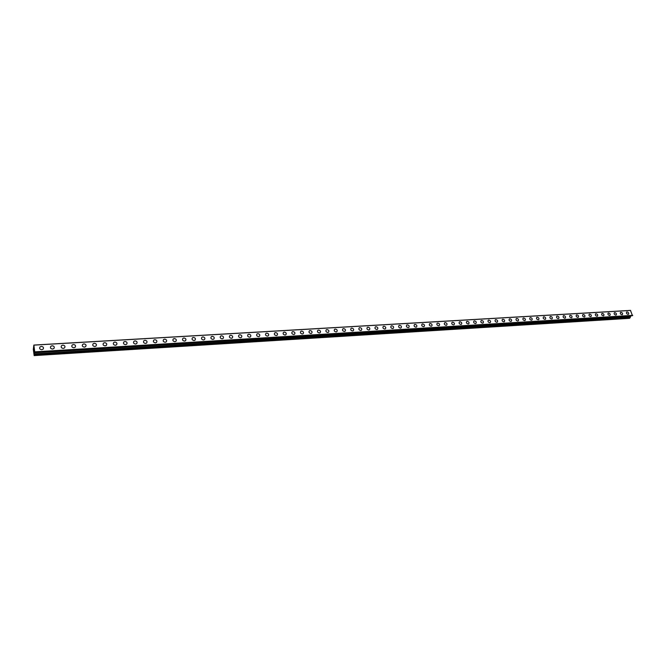 <?xml version="1.0" encoding="UTF-8"?>
<svg xmlns="http://www.w3.org/2000/svg" width="666" height="666" viewBox="0 0 666 666"><rect width="100%" height="100%" fill="white"/><g stroke="black" fill="none" stroke-linecap="round" stroke-linejoin="round"><path stroke-width="1" d="M41.783 349.708C39.76 349.384 39.177 348.46 40.027 346.936L41.35 346.387C43.373 346.72 43.956 347.644 43.099 349.167L41.783 349.708C39.76 349.384 39.177 348.46 40.027 346.936L41.35 346.387C43.373 346.72 43.956 347.644 43.099 349.167M52.589 349.059C50.574 348.726 49.992 347.802 50.849 346.287L52.148 345.754C54.162 346.087 54.737 347.011 53.879 348.526L52.589 349.059C50.574 348.726 49.992 347.802 50.849 346.287L52.148 345.754C54.162 346.087 54.737 347.011 53.879 348.526M63.295 348.41C61.289 348.077 60.706 347.153 61.563 345.646L62.837 345.121C64.843 345.463 65.418 346.387 64.56 347.902L63.295 348.41C61.289 348.077 60.706 347.153 61.563 345.646L62.837 345.121C64.843 345.463 65.418 346.387 64.56 347.893M73.909 347.777C71.903 347.436 71.329 346.511 72.186 345.005L73.435 344.497C75.433 344.846 76.007 345.771 75.141 347.269L73.909 347.777C71.903 347.436 71.329 346.511 72.186 345.005L73.435 344.505C75.433 344.846 76.007 345.762 75.141 347.269M84.424 347.136C82.426 346.795 81.851 345.87 82.709 344.372L83.933 343.881C85.931 344.23 86.497 345.155 85.631 346.653L84.424 347.136C82.426 346.795 81.851 345.87 82.709 344.372L83.933 343.881C85.931 344.23 86.497 345.155 85.631 346.653M94.838 346.511C92.849 346.162 92.283 345.238 93.14 343.748L94.339 343.273C96.329 343.623 96.886 344.547 96.021 346.037L94.838 346.511C92.849 346.162 92.283 345.238 93.14 343.748L94.331 343.273C96.329 343.623 96.886 344.547 96.021 346.037M105.161 345.887C103.18 345.537 102.614 344.613 103.48 343.123L104.645 342.665C106.627 343.023 107.193 343.939 106.327 345.429L105.161 345.887C103.18 345.537 102.614 344.613 103.48 343.132L104.645 342.665C106.635 343.015 107.193 343.939 106.327 345.429M115.393 345.271C113.42 344.913 112.862 343.997 113.719 342.515L114.86 342.058C116.841 342.424 117.399 343.34 116.533 344.822L115.393 345.271C113.42 344.913 112.862 343.997 113.719 342.515L114.86 342.066C116.841 342.424 117.399 343.34 116.533 344.822M125.541 344.663C123.568 344.297 123.01 343.381 123.868 341.908L124.992 341.467C126.965 341.833 127.514 342.749 126.648 344.222L125.541 344.663C123.568 344.297 123.01 343.381 123.868 341.908L124.992 341.467C126.965 341.833 127.514 342.749 126.648 344.222M135.589 344.056C133.625 343.689 133.067 342.774 133.933 341.3L135.031 340.875C136.996 341.242 137.546 342.166 136.68 343.631L135.589 344.056C133.625 343.689 133.067 342.774 133.933 341.3L135.031 340.875C136.996 341.242 137.546 342.158 136.68 343.631M145.546 343.456C143.59 343.082 143.04 342.166 143.898 340.701L144.98 340.284C146.936 340.659 147.486 341.583 146.62 343.04L145.546 343.456C143.59 343.082 143.04 342.166 143.898 340.709L144.98 340.293C146.936 340.659 147.486 341.575 146.62 343.04M155.428 342.857C153.471 342.482 152.922 341.566 153.788 340.11L154.837 339.71C156.793 340.085 157.334 341 156.468 342.457L155.428 342.857C153.471 342.482 152.922 341.566 153.779 340.118L154.837 339.71C156.793 340.085 157.334 341 156.468 342.457M165.21 342.266C163.27 341.891 162.72 340.975 163.578 339.527L164.61 339.136C166.558 339.51 167.099 340.426 166.242 341.874L165.21 342.266C163.27 341.891 162.72 340.975 163.578 339.527L164.61 339.136C166.558 339.51 167.099 340.426 166.242 341.874M174.917 341.683C172.977 341.3 172.436 340.393 173.293 338.944L174.301 338.561C176.24 338.944 176.781 339.86 175.924 341.3L174.917 341.683C172.977 341.3 172.436 340.393 173.285 338.944L174.301 338.561C176.24 338.944 176.781 339.86 175.924 341.3M184.532 341.1C182.601 340.717 182.059 339.81 182.917 338.37L183.908 337.995C185.839 338.386 186.372 339.294 185.514 340.734L184.532 341.1C182.601 340.717 182.059 339.81 182.917 338.37L183.908 337.995C185.839 338.386 186.38 339.294 185.523 340.734M194.064 340.526C192.141 340.143 191.608 339.227 192.457 337.804L193.431 337.437C195.354 337.829 195.887 338.736 195.03 340.168L194.064 340.526C192.141 340.143 191.608 339.235 192.457 337.804L193.431 337.437C195.354 337.829 195.887 338.736 195.03 340.168M203.521 339.96C201.598 339.568 201.065 338.661 201.915 337.237L202.872 336.879C204.787 337.279 205.319 338.186 204.47 339.61L203.521 339.96C201.598 339.568 201.065 338.661 201.915 337.237L202.872 336.879C204.787 337.271 205.319 338.178 204.47 339.602M212.887 339.394C210.98 339.002 210.448 338.095 211.297 336.68L212.229 336.33C214.144 336.73 214.668 337.637 213.819 339.052L212.887 339.394C210.98 339.002 210.448 338.095 211.297 336.68L212.229 336.33C214.144 336.73 214.668 337.629 213.819 339.052M222.178 338.836C220.28 338.436 219.747 337.529 220.596 336.122L221.512 335.781C223.41 336.188 223.942 337.088 223.093 338.503L222.178 338.836C220.28 338.436 219.747 337.529 220.588 336.122L221.512 335.781C223.41 336.18 223.942 337.088 223.093 338.495M231.393 338.278C229.495 337.878 228.971 336.971 229.812 335.572L230.711 335.239C232.609 335.647 233.133 336.546 232.284 337.953L231.393 338.278C229.495 337.878 228.971 336.979 229.812 335.572L230.711 335.239C232.609 335.647 233.133 336.546 232.284 337.953M240.526 337.729C238.636 337.321 238.112 336.422 238.952 335.023L239.835 334.707C241.725 335.106 242.249 336.014 241.408 337.412L240.526 337.729C238.636 337.321 238.112 336.422 238.952 335.023L239.835 334.707C241.725 335.115 242.249 336.014 241.4 337.412M249.584 337.179C247.702 336.771 247.178 335.872 248.01 334.482L248.884 334.174C250.757 334.582 251.282 335.481 250.441 336.871L249.584 337.179C247.702 336.78 247.178 335.88 248.01 334.49L248.876 334.174C250.766 334.582 251.282 335.481 250.441 336.871M257.85 333.649C259.723 334.057 260.248 334.956 259.407 336.338L258.566 336.638C256.693 336.23 256.169 335.331 257.001 333.949L257.85 333.649M258.566 336.638C256.693 336.23 256.169 335.331 257.001 333.949L257.85 333.641C259.723 334.057 260.248 334.956 259.407 336.338M267.474 336.105C265.601 335.689 265.085 334.798 265.909 333.416L266.75 333.117C268.614 333.533 269.131 334.432 268.298 335.806L267.474 336.105C265.601 335.689 265.085 334.798 265.909 333.416L266.741 333.125C268.614 333.533 269.131 334.432 268.298 335.806M276.298 335.572C274.442 335.156 273.926 334.265 274.75 332.892L275.566 332.6C277.431 333.017 277.947 333.916 277.114 335.281L276.298 335.572C274.442 335.156 273.926 334.265 274.75 332.892L275.566 332.6C277.431 333.017 277.947 333.907 277.114 335.281M285.056 335.04C283.208 334.623 282.692 333.733 283.516 332.367L284.315 332.084C286.164 332.509 286.68 333.4 285.856 334.765L285.056 335.04C283.208 334.623 282.692 333.733 283.508 332.367L284.315 332.084C286.172 332.509 286.68 333.4 285.856 334.757M293.748 334.523C291.899 334.099 291.383 333.208 292.199 331.851L292.99 331.576C294.838 332.001 295.346 332.892 294.53 334.249L293.748 334.515C291.899 334.099 291.383 333.208 292.199 331.851L292.99 331.576C294.838 331.993 295.346 332.883 294.53 334.24M302.364 333.999C300.524 333.574 300.008 332.692 300.824 331.343L301.598 331.069C303.438 331.493 303.946 332.384 303.13 333.733L302.364 333.999C300.524 333.574 300.008 332.692 300.824 331.343L301.598 331.069C303.438 331.493 303.946 332.384 303.13 333.733M310.905 333.483C309.074 333.058 308.558 332.176 309.374 330.827L310.131 330.569C311.963 330.994 312.471 331.876 311.655 333.225L310.905 333.483C309.074 333.058 308.558 332.176 309.374 330.835L310.131 330.569C311.963 330.994 312.471 331.876 311.663 333.225M319.38 332.975C317.557 332.542 317.041 331.66 317.849 330.328L318.598 330.07C320.421 330.494 320.929 331.385 320.121 332.717L319.38 332.975C317.549 332.55 317.041 331.668 317.849 330.328L318.598 330.07C320.421 330.494 320.929 331.377 320.121 332.717M327.78 332.467C325.965 332.034 325.458 331.16 326.257 329.828L326.989 329.57C328.804 330.003 329.312 330.885 328.513 332.217L327.78 332.467C325.965 332.043 325.458 331.16 326.257 329.828L326.989 329.578C328.813 330.003 329.312 330.885 328.513 332.217M336.122 331.959C334.307 331.535 333.808 330.652 334.598 329.329L335.323 329.087C337.129 329.52 337.637 330.394 336.838 331.718L336.122 331.959C334.307 331.535 333.799 330.652 334.598 329.329L335.323 329.087C337.129 329.52 337.637 330.394 336.838 331.718M344.389 331.468C342.59 331.035 342.083 330.153 342.873 328.838L343.581 328.596C345.388 329.029 345.887 329.911 345.096 331.227L344.389 331.468C342.59 331.035 342.083 330.161 342.873 328.838L343.581 328.596C345.379 329.037 345.887 329.911 345.088 331.227M352.597 330.969C350.799 330.536 350.291 329.662 351.082 328.346L351.773 328.113C353.571 328.554 354.071 329.429 353.28 330.736L352.597 330.969C350.799 330.536 350.291 329.662 351.082 328.355L351.773 328.113C353.571 328.554 354.071 329.429 353.28 330.736M360.731 330.478C358.941 330.045 358.441 329.171 359.224 327.863L359.906 327.639C361.696 328.072 362.196 328.946 361.413 330.253L360.731 330.478C358.941 330.045 358.441 329.171 359.224 327.872L359.906 327.639C361.696 328.08 362.196 328.946 361.405 330.253M368.806 329.995C367.024 329.553 366.525 328.688 367.299 327.389L367.973 327.164C369.747 327.605 370.246 328.471 369.472 329.77L368.806 329.995C367.024 329.553 366.525 328.688 367.299 327.389L367.965 327.164C369.755 327.605 370.254 328.471 369.472 329.77M376.814 329.512C375.041 329.071 374.542 328.205 375.316 326.914L375.974 326.69C377.747 327.131 378.246 328.005 377.464 329.295L376.814 329.512C375.041 329.071 374.542 328.205 375.316 326.914L375.974 326.69C377.747 327.131 378.246 327.997 377.464 329.295M384.757 329.029C382.992 328.588 382.492 327.722 383.258 326.44L383.907 326.223C385.672 326.665 386.172 327.53 385.398 328.821L384.757 329.029C382.992 328.588 382.492 327.722 383.258 326.44L383.907 326.223C385.672 326.665 386.172 327.53 385.406 328.821M392.64 328.554C390.884 328.113 390.384 327.247 391.15 325.974L391.783 325.757C393.539 326.207 394.039 327.073 393.273 328.346L392.64 328.554C390.884 328.113 390.384 327.247 391.15 325.974L391.783 325.757C393.548 326.207 394.039 327.064 393.273 328.346M400.466 328.088C398.709 327.639 398.218 326.781 398.976 325.507L399.6 325.299C401.348 325.749 401.848 326.606 401.082 327.88L400.466 328.088C398.709 327.639 398.21 326.781 398.976 325.507L399.6 325.299C401.348 325.749 401.848 326.606 401.082 327.88M408.225 327.614C406.476 327.173 405.985 326.315 406.735 325.041L407.351 324.841C409.09 325.291 409.59 326.149 408.832 327.414L408.225 327.614C406.476 327.173 405.985 326.315 406.735 325.05L407.351 324.841C409.099 325.291 409.59 326.149 408.832 327.414M415.925 327.156C414.185 326.706 413.694 325.849 414.443 324.592L415.043 324.392C416.783 324.841 417.274 325.699 416.525 326.956L415.925 327.156C414.185 326.706 413.686 325.849 414.435 324.592L415.043 324.392C416.783 324.841 417.274 325.699 416.525 326.956M423.568 326.69C421.836 326.24 421.337 325.391 422.086 324.134L422.677 323.942C424.409 324.392 424.9 325.249 424.15 326.498L423.568 326.69C421.828 326.24 421.337 325.391 422.077 324.134L422.677 323.942C424.409 324.392 424.9 325.249 424.15 326.498M431.143 326.232C429.42 325.782 428.929 324.933 429.67 323.684L430.253 323.493C431.976 323.951 432.467 324.8 431.726 326.049L431.143 326.232C429.42 325.782 428.929 324.933 429.662 323.684L430.253 323.493C431.976 323.951 432.467 324.8 431.726 326.049M438.669 325.782C436.954 325.324 436.455 324.484 437.196 323.235L437.762 323.052C439.485 323.51 439.976 324.359 439.235 325.599L438.669 325.782C436.946 325.333 436.455 324.484 437.187 323.243L437.762 323.052C439.485 323.51 439.976 324.359 439.235 325.599M445.221 322.619C446.936 323.068 447.427 323.917 446.695 325.15L446.137 325.333C444.422 324.875 443.931 324.034 444.655 322.794L445.221 322.619M446.137 325.333C444.422 324.875 443.931 324.034 444.663 322.794L445.221 322.61C446.936 323.068 447.427 323.917 446.695 325.15M453.538 324.883C451.839 324.425 451.348 323.584 452.072 322.352L452.622 322.178C454.329 322.635 454.82 323.476 454.095 324.708L453.538 324.883C451.839 324.434 451.348 323.584 452.072 322.361L452.622 322.178C454.329 322.635 454.82 323.476 454.095 324.708M460.889 324.442C459.199 323.984 458.707 323.143 459.423 321.919L459.973 321.745C461.663 322.202 462.154 323.043 461.438 324.267L460.897 324.442C459.199 323.984 458.707 323.143 459.423 321.919L459.973 321.745C461.671 322.202 462.154 323.043 461.438 324.267M468.19 324.001C466.5 323.543 466.009 322.702 466.724 321.487L467.257 321.32C468.947 321.778 469.438 322.619 468.722 323.834L468.19 324.001C466.5 323.543 466.009 322.71 466.724 321.487L467.257 321.32C468.947 321.778 469.438 322.61 468.722 323.834M475.432 323.568C473.751 323.11 473.26 322.269 473.967 321.054L474.492 320.887C476.173 321.353 476.665 322.186 475.957 323.401L475.432 323.568C473.751 323.11 473.26 322.269 473.967 321.062L474.492 320.895C476.182 321.353 476.665 322.186 475.957 323.401M482.617 323.135C480.944 322.669 480.452 321.836 481.16 320.629L481.676 320.471C483.35 320.929 483.832 321.761 483.133 322.968L482.617 323.135C480.944 322.677 480.452 321.836 481.152 320.629L481.676 320.471C483.35 320.929 483.841 321.761 483.133 322.968M489.751 322.702C488.078 322.244 487.595 321.412 488.295 320.213L488.802 320.046C490.467 320.512 490.959 321.345 490.259 322.544L489.751 322.702C488.078 322.244 487.595 321.412 488.295 320.213L488.802 320.046C490.476 320.512 490.959 321.345 490.259 322.544M496.828 322.277C495.171 321.811 494.68 320.987 495.371 319.788L495.879 319.63C497.535 320.096 498.018 320.929 497.327 322.119L496.828 322.277C495.163 321.811 494.68 320.987 495.371 319.788L495.879 319.63C497.535 320.096 498.026 320.92 497.327 322.119M503.854 321.853C502.206 321.387 501.714 320.562 502.405 319.372L502.897 319.222C504.553 319.68 505.036 320.512 504.345 321.695L503.854 321.853C502.197 321.387 501.714 320.562 502.405 319.372L502.897 319.222C504.553 319.68 505.036 320.512 504.345 321.703M510.83 321.428C509.182 320.97 508.699 320.146 509.382 318.956L509.865 318.806C511.513 319.272 511.996 320.096 511.313 321.278L510.83 321.428C509.182 320.97 508.699 320.146 509.382 318.964L509.865 318.814C511.513 319.272 511.996 320.096 511.313 321.278M517.757 321.012C516.117 320.546 515.634 319.73 516.308 318.548L516.783 318.398C518.431 318.864 518.906 319.688 518.231 320.862L517.757 321.012C516.108 320.554 515.626 319.73 516.308 318.548L516.783 318.406C518.423 318.864 518.906 319.688 518.231 320.87M524.625 320.596C522.993 320.13 522.51 319.314 523.176 318.14L523.651 317.998C525.283 318.465 525.765 319.28 525.099 320.454L524.625 320.596C522.993 320.138 522.51 319.314 523.176 318.14L523.651 317.998C525.291 318.465 525.765 319.28 525.099 320.454M531.451 320.188C529.82 319.722 529.337 318.906 530.003 317.74L530.469 317.599C532.092 318.065 532.575 318.881 531.909 320.046L531.451 320.188C529.82 319.722 529.337 318.906 530.003 317.74L530.469 317.599C532.101 318.065 532.575 318.881 531.909 320.046M538.22 319.78C536.605 319.314 536.122 318.498 536.779 317.341L537.237 317.199C538.861 317.665 539.335 318.481 538.677 319.638L538.22 319.78C536.596 319.314 536.122 318.498 536.779 317.341L537.237 317.199C538.861 317.665 539.335 318.481 538.677 319.638M544.946 319.372C543.331 318.906 542.848 318.098 543.506 316.941L543.956 316.8C545.571 317.274 546.045 318.082 545.396 319.239L544.946 319.372C543.331 318.906 542.848 318.098 543.506 316.941L543.956 316.8C545.571 317.266 546.053 318.082 545.396 319.239M551.623 318.972C550.008 318.506 549.533 317.69 550.183 316.541L550.624 316.408C552.231 316.883 552.713 317.69 552.064 318.839L551.623 318.972C550.008 318.506 549.533 317.699 550.183 316.541L550.624 316.408C552.231 316.874 552.713 317.69 552.064 318.839M558.25 318.573C556.643 318.107 556.168 317.299 556.809 316.15L557.242 316.017C558.849 316.492 559.323 317.299 558.682 318.44L558.25 318.573C556.643 318.107 556.16 317.299 556.809 316.15L557.242 316.025C558.849 316.492 559.323 317.299 558.682 318.44M564.826 318.173C563.228 317.707 562.753 316.899 563.386 315.759L563.819 315.634C565.417 316.1 565.892 316.908 565.251 318.048L564.826 318.173C563.228 317.707 562.753 316.899 563.386 315.767L563.819 315.634C565.417 316.1 565.892 316.908 565.251 318.048M571.361 317.782C569.771 317.316 569.288 316.508 569.921 315.376L570.346 315.251C571.936 315.717 572.41 316.525 571.778 317.657L571.361 317.782C569.763 317.316 569.288 316.508 569.921 315.376L570.346 315.251C571.936 315.717 572.41 316.517 571.778 317.657M577.838 317.391C576.257 316.916 575.782 316.117 576.406 314.993L576.823 314.868C578.404 315.343 578.887 316.142 578.255 317.266L577.838 317.391C576.257 316.924 575.782 316.125 576.406 314.993L576.823 314.868C578.413 315.334 578.887 316.134 578.255 317.266M584.282 316.999C582.7 316.533 582.226 315.734 582.85 314.61L583.258 314.485C584.831 314.96 585.314 315.759 584.69 316.883L584.282 316.999C582.7 316.533 582.226 315.734 582.85 314.61L583.258 314.494C584.84 314.96 585.314 315.759 584.69 316.883M590.675 316.616C589.102 316.142 588.627 315.351 589.243 314.235L589.651 314.111C591.217 314.585 591.691 315.376 591.075 316.5L590.675 316.616C589.102 316.15 588.627 315.351 589.243 314.235L589.651 314.111C591.217 314.585 591.691 315.376 591.075 316.5M597.019 316.233C595.454 315.759 594.979 314.968 595.595 313.861L595.995 313.736C597.552 314.21 598.026 315.001 597.419 316.117L597.019 316.233C595.454 315.767 594.979 314.968 595.595 313.861L595.987 313.744C597.56 314.21 598.035 315.001 597.419 316.117M603.321 315.851C601.764 315.384 601.29 314.593 601.898 313.486L602.289 313.37C603.846 313.844 604.32 314.635 603.712 315.742L603.321 315.851C601.764 315.384 601.29 314.593 601.898 313.486L602.289 313.37C603.846 313.844 604.32 314.627 603.712 315.742M609.581 315.476C608.033 315.001 607.558 314.219 608.158 313.112L608.549 313.003C610.098 313.478 610.572 314.26 609.964 315.368L609.581 315.476C608.033 315.01 607.558 314.219 608.158 313.112L608.541 313.003C610.098 313.47 610.572 314.26 609.973 315.359M615.8 315.101C614.252 314.627 613.777 313.844 614.377 312.745L614.76 312.637C616.3 313.112 616.774 313.894 616.175 314.993L615.8 315.101C614.252 314.627 613.777 313.844 614.377 312.745L614.751 312.637C616.3 313.103 616.774 313.894 616.175 314.993M621.969 314.727C620.429 314.26 619.954 313.478 620.545 312.379L620.928 312.271C622.46 312.745 622.935 313.528 622.344 314.618L621.969 314.727C620.429 314.26 619.954 313.478 620.545 312.379L620.92 312.271C622.46 312.745 622.935 313.528 622.344 314.618M628.096 314.36C626.564 313.886 626.09 313.103 626.681 312.021L627.047 311.913C628.579 312.387 629.054 313.17 628.471 314.252L628.096 314.36C626.564 313.886 626.09 313.112 626.681 312.021L627.047 311.913C628.579 312.387 629.054 313.162 628.471 314.252M632.442 315.659L630.477 310.398L33.866 345.071L34.74 352.039L34.166 355.602L33.317 349.367L33.866 345.071M630.369 317.083L34.282 353.987L630.369 317.083L630.968 315.759M630.294 317.091L34.266 354.054M34.166 355.602L629.528 318.331L630.277 317.133M33.933 349.15L33.924 349.891M33.933 349.017L33.916 350.574M34.091 350.607L34.033 351.565M630.577 310.431L33.891 345.121M632.7 315.359L34.732 351.848M632.683 315.501L34.74 352.039M632.509 315.651L34.707 352.231L632.475 315.667M630.552 316.134L34.266 352.739M630.535 316.184L34.266 352.797M630.411 317.024L34.291 353.921M630.194 317.69L34.282 354.795M630.161 317.765L34.274 354.895"/></g></svg>
